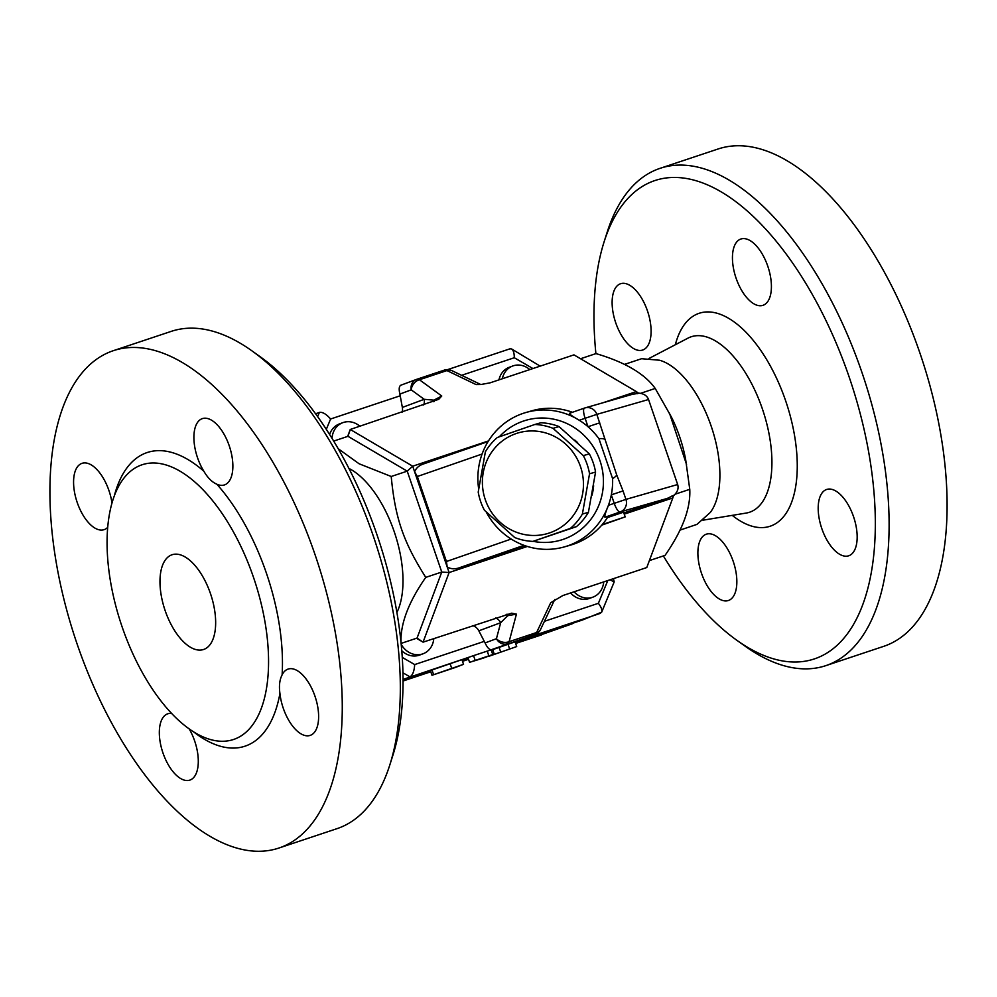 <?xml version="1.0" encoding="UTF-8"?>
<svg xmlns="http://www.w3.org/2000/svg" width="997" height="997" viewBox="0 0 997 997"><rect width="100%" height="100%" fill="white"/><g stroke="black" fill="none" stroke-linecap="round" stroke-linejoin="round"><path stroke-width="1.5" d="M624.384 364.441L641.594 358.708L659.528 360.229A84.458 40.927 71.6 0 1 711.173 426.118A84.458 40.927 71.6 0 1 710.288 512.458L696.978 524.372L679.904 530.155M649.371 560.601L665.061 555.366C682.509 530.279 690.747 508.271 689.762 489.328L685.687 459.791A79.872 38.709 -108.4 0 0 679.642 436.723A79.872 38.709 -108.4 0 0 671.455 417.12L655.216 388.444C644.698 373.75 624.945 362.135 595.969 353.599L580.553 358.746M736.845 640.286L745.22 646.255A262.099 127.005 -108.4 0 0 825.852 665.635A262.099 127.005 -108.4 0 0 862.044 372.728A262.099 127.005 -108.4 0 0 660.014 168.356A262.099 127.005 -108.4 0 0 607.148 232.264L604.032 242.059A252.116 122.17 71.6 0 1 769.285 233.111A252.116 122.17 71.6 0 1 874.381 548.263A252.116 122.17 71.6 0 1 736.845 640.286A252.116 122.17 71.6 0 1 663.366 555.94M595.894 353.623A252.116 122.17 71.6 0 1 604.032 242.059M826.363 489.577A34.945 16.937 71.6 0 1 826.625 489.477A34.945 16.937 71.6 0 1 853.744 517.269A34.945 16.937 71.6 0 1 848.734 555.778A34.945 16.937 71.6 0 1 821.702 528.26A34.945 16.937 71.6 0 1 826.363 489.577M736.048 278.076A34.945 16.937 71.6 0 1 740.871 239.018A34.945 16.937 71.6 0 1 767.989 266.81A34.945 16.937 71.6 0 1 762.992 305.319A34.945 16.937 71.6 0 1 736.048 278.076M642.928 349.947A34.945 16.937 71.6 0 1 642.666 350.034A34.945 16.937 71.6 0 1 615.548 322.243A34.945 16.937 71.6 0 1 620.558 283.734A34.945 16.937 71.6 0 1 647.589 311.263A34.945 16.937 71.6 0 1 642.928 349.947M733.244 561.448A34.945 16.937 71.6 0 1 728.421 600.493A34.945 16.937 71.6 0 1 701.302 572.702A34.945 16.937 71.6 0 1 706.312 534.193A34.945 16.937 71.6 0 1 733.244 561.448M660.014 168.356L718.014 149.014A262.099 127.005 71.6 0 1 920.032 353.387A262.099 127.005 71.6 0 1 883.853 646.293L825.852 665.635M572.328 623.387L515.399 642.766M468.254 658.481L462.234 660.5M430.542 671.068L403.075 680.228M515.275 642.417L582.348 620.047L601.677 612.158C602.338 609.99 601.228 607.036 598.374 603.31L544.424 621.305M516.222 646.729L488.742 656.338L516.222 646.729M403.075 679.842L430.417 670.719M462.11 660.151L468.141 658.132M491.247 650.144L515.075 641.819L516.695 646.542M499.136 647.502L500.756 652.225M482.984 658.219L492.767 654.555L469.575 662.32L482.984 658.219M403.075 679.406L461.91 659.59L463.543 664.314L431.988 675.268L455.18 667.529L463.53 664.314L461.923 659.59M469.575 662.32L467.954 657.596L473.55 655.627L491.147 649.832L492.767 654.555M431.988 675.268L430.368 670.545L471.718 656.25M348.875 468.378L350.371 469.188A84.458 40.927 71.6 0 1 394.264 531.812A84.458 40.927 71.6 0 1 397.629 610.887L396.918 612.42M210.504 593.701A49.925 24.19 71.6 0 1 203.612 649.483A49.925 24.19 71.6 0 1 164.866 609.778A49.925 24.19 71.6 0 1 172.02 554.768A49.925 24.19 71.6 0 1 210.504 593.701M389.877 764.761L392.992 754.953A252.116 122.17 -108.4 0 0 260.18 356.739L251.817 350.77A262.099 127.005 71.6 0 1 373.202 535.763A262.099 127.005 71.6 0 1 389.877 764.761A262.099 127.005 71.6 0 1 337.011 828.657L279.023 847.998A262.099 127.005 71.6 0 1 75.61 639.551A262.099 127.005 71.6 0 1 113.184 350.732A262.099 127.005 71.6 0 1 315.202 555.105A262.099 127.005 71.6 0 1 279.023 847.998M113.184 350.732L171.172 331.39A262.099 127.005 71.6 0 1 251.817 350.77M279.933 693.451C278.873 685.936 279.596 679.742 282.114 674.869A34.945 16.937 71.6 0 1 288.083 669.087A34.945 16.937 71.6 0 1 315.015 696.33A34.945 16.937 71.6 0 1 310.192 735.387A34.945 16.937 71.6 0 1 279.933 693.451A154.759 74.999 -108.4 0 1 193.194 731.536M216.835 484.193C212.012 482.149 207.688 477.837 203.862 471.232A34.945 16.937 71.6 0 1 202.067 418.715A34.945 16.937 71.6 0 1 202.329 418.628A34.945 16.937 71.6 0 1 229.447 446.419A34.945 16.937 71.6 0 1 224.437 484.928A34.945 16.937 71.6 0 1 216.835 484.193A154.759 74.999 -108.4 0 1 266.423 573.225A154.759 74.999 -108.4 0 1 282.114 674.869M253.612 577.674A144.777 70.164 71.6 0 1 233.622 739.462A144.777 70.164 71.6 0 1 121.26 624.321A144.777 70.164 71.6 0 1 142.01 464.789A144.777 70.164 71.6 0 1 253.612 577.674M189.131 728.807A34.945 16.937 71.6 0 1 190.14 780.003A34.945 16.937 71.6 0 1 189.866 780.103A34.945 16.937 71.6 0 1 162.748 752.311A34.945 16.937 71.6 0 1 167.758 713.802A34.945 16.937 71.6 0 1 171.708 713.453M107.651 527.401A34.945 16.937 71.6 0 1 104.124 529.644A34.945 16.937 71.6 0 1 77.18 502.388A34.945 16.937 71.6 0 1 82.003 463.343A34.945 16.937 71.6 0 1 111.963 502.912M315.575 413.805L319.389 412.384L317.619 416.646M532.934 541.383L576.428 526.653A58.661 56.38 -106 0 0 588.417 512.333L595.57 472.042A58.661 56.38 -106 0 0 589.352 453.884L559.068 426.591A58.661 56.38 -106 0 0 540.86 422.753L534.816 424.485A58.661 56.38 74 0 1 553.023 428.324L583.32 455.617A58.661 56.38 74 0 1 589.539 473.787L582.385 514.066A58.661 56.38 74 0 1 570.396 528.385L532.934 541.383A58.661 56.38 74 0 1 514.726 537.545L484.43 510.252A58.661 56.38 74 0 1 480.604 501.416A58.661 56.38 74 0 1 478.211 492.094L485.377 451.803A58.661 56.38 74 0 1 497.366 437.484L534.816 424.485M485.315 499.721A52.417 50.386 -106 0 0 571.431 517.892A52.417 50.386 -106 0 0 542.019 432.013A52.417 50.386 -106 0 0 485.315 499.721M559.068 426.591L553.023 428.324M589.352 453.884L583.32 455.617M595.57 472.042L589.539 473.787M588.417 512.333L582.385 514.066M576.428 526.653L570.396 528.385M593.626 485.776A52.417 50.386 74 0 1 592.006 495.148M574.708 440.001A52.417 50.386 74 0 1 577.624 442.668M332.026 438.393A19.965 17.46 -110.4 0 1 342.818 422.666A19.965 17.46 -110.4 0 1 359.917 426.255M329.596 434.505A19.965 17.46 -110.4 0 1 339.416 423.924L342.818 422.666M433.807 638.566A19.965 17.46 -110.4 0 1 423.052 653.783A19.965 17.46 -110.4 0 1 401.243 644.411M423.052 653.783L419.65 655.054A19.965 17.46 -110.4 0 1 401.803 650.792M603.708 581.912A19.965 17.46 -110.4 0 1 592.953 597.128A19.965 17.46 -110.4 0 1 574.06 591.794M592.953 597.128L589.551 598.387A19.965 17.46 -110.4 0 1 570.571 592.953M529.793 638.741L572.141 623.835M515.636 643.464L541.408 634.927M403.075 681.001L425.37 673.561A91.749 1.321 161.1 0 0 430.804 671.816M502.326 378.76A19.965 17.46 -110.4 0 1 512.72 365.999A19.965 17.46 -110.4 0 1 529.818 369.588M498.949 379.882A19.965 17.46 -110.4 0 1 509.317 367.257L512.72 365.999M564.564 546.842L570.521 545.122A69.89 67.173 -106 0 0 608.27 516.284L604.955 517.231C604.431 516.147 605.59 512.171 608.432 505.305A69.89 67.173 74 0 1 564.564 546.842A69.89 67.173 74 0 1 511.187 539.041L446.444 561.51L447.179 566.919L412.696 466.197L350.259 429.47L438.742 399.311L441.758 396.008L419.413 379.745L446.943 370.572A9.982 7.178 115.7 0 1 451.803 370.597L480.068 384.194L476.055 384.568L480.866 384.518L490.05 382.848L573.96 354.87L636.398 391.597L602.599 402.875M462.508 661.31A91.749 1.321 161.1 0 0 468.528 659.279M602.275 524.534L625.181 516.895L601.752 525.145M607.472 517.543L623.561 512.171L625.181 516.895M525.282 545.77L458.595 568.016C454.333 569.324 450.519 568.951 447.179 566.919L449.111 572.54L527.351 546.443M446.444 561.51L417.344 476.504L482.087 454.034A69.89 67.173 74 0 1 525.955 412.496A69.89 67.173 74 0 1 579.319 420.285C572.851 416.621 569.536 414.291 569.387 413.331L584.479 408.085A9.982 2.754 70.9 0 0 585.102 418.279L596.829 414.378A9.982 9.596 -106 0 0 585.002 407.923L585.002 407.923A9.982 9.596 -106 0 0 584.529 408.072A9.982 2.754 70.9 0 0 584.479 408.085A9.982 9.982 0 0 1 585.002 407.923L632.347 394.326L638.628 393.329L636.398 391.597L637.145 393.753M422.853 464.178L488.081 441.546L422.853 464.178C418.74 465.711 415.998 468.266 414.627 471.83L417.344 476.504M511.187 539.041A69.89 67.173 74 0 1 486.274 512.072M478.647 488.754A69.89 67.173 74 0 1 482.087 454.034M614.214 503.298A9.982 2.754 70.9 0 0 620.097 511.972A9.982 9.596 -106 0 0 625.929 499.385L608.432 505.305A69.89 67.173 74 0 0 611.323 494.848L614.214 503.298M638.23 393.017L640.46 393.366C644.573 394.127 647.265 396.183 648.548 399.51L677.661 484.517C678.683 487.944 677.798 491.185 675.006 494.25L673.374 495.983M624.234 514.14L672.813 497.939L673.561 495.347L667.305 498.413L623.81 512.919M677.661 484.517L625.929 499.385L623.038 490.935L611.323 494.848A69.89 67.173 74 0 0 612.594 478.597A9.982 2.63 156.4 0 0 616.732 475.021L596.829 414.378L648.548 399.51M604.469 439.178A9.982 2.904 -14.1 0 0 598.948 438.73A69.89 67.173 74 0 0 588.006 426.728L585.102 418.279L579.319 420.285A69.89 67.173 74 0 1 588.006 426.728L599.72 422.828M598.948 438.73L612.594 478.597M499.31 436.798A62.4 59.982 74 0 1 599.945 460.577A62.4 59.982 74 0 1 533.121 541.334M610.164 579.755L614.127 582.061L601.677 612.158M600.506 613.305L519.736 640.211M472.603 625.63A9.982 8.736 69.6 0 1 478.834 630.827L485.09 642.928C487.234 647.614 489.365 649.87 491.459 649.67L534.791 634.615A9.982 4.835 -108.4 0 0 536.623 632.509A9.982 7.041 25.3 0 0 540.573 629.443L554.232 600.605L550.73 602.699L536.623 632.509L509.106 641.682A9.982 4.835 71.6 0 1 507.261 643.788A9.982 8.736 69.6 0 1 496.431 638.703A9.982 7.889 14.9 0 0 509.106 641.682L516.434 614.14L511.673 613.192L423.064 642.155L449.111 572.54L441.758 572.041L425.756 577.375C408.296 602.462 400.059 624.483 401.056 643.414M484.355 641.345L414.677 664.575C414.278 671.093 412.696 675.193 409.941 676.851L402.975 672.813M461.599 375.308L514.29 357.736C514.278 353.162 513.393 350.234 511.635 348.975L510.028 348.8L447.653 369.613L510.028 348.8M540.162 366.136L511.635 348.975M326.306 429.371L330.593 419.002C326.343 414.129 322.629 411.911 319.464 412.359L319.389 412.384M400.906 385.191L400.806 385.228C399.049 386.263 398.738 389.216 399.897 394.064L402.352 407.424A9.982 8.736 69.6 0 1 402.14 412.172M441.758 396.008L433.907 400.146A9.982 3.452 -135.3 0 1 434.306 401.442M476.055 384.568L446.943 370.572A9.982 4.835 -108.4 0 0 444.313 370.124L416.796 379.296A9.982 9.982 0 0 0 416.472 379.408A9.982 8.736 69.6 0 1 416.721 379.321A9.982 4.835 71.6 0 1 416.796 379.296A9.982 4.835 71.6 0 1 419.413 379.745A9.982 8.026 126.1 0 0 411.225 389.852L424.211 399.298L433.907 400.146A9.982 6.68 -109.6 0 1 433.583 401.679M333.671 441.085L347.978 436.312L350.259 429.47L347.654 436.412M402.352 407.424L424.211 399.298A9.982 8.736 -110.4 0 1 423.675 404.981M347.978 436.312L407.225 471.157L412.696 466.197L488.455 440.936M507.074 614.14A9.982 3.564 -83 0 1 507.697 615.697L516.434 614.14M506.189 614.426A9.982 6.68 -109.6 0 1 507.697 615.697L500.693 622.701A9.982 8.736 69.6 0 0 495.683 617.941M416.472 638.267L423.064 642.155L417.058 638.08L401.143 643.389M672.065 495.771L672.813 497.939L646.779 567.542L562.869 595.533L550.73 602.699M572.415 412.272A69.89 67.173 -106 0 0 531.924 410.776L525.955 412.496M686.547 464.515L669.436 413.07M675.006 494.25L689.762 489.328M640.46 393.366L655.216 388.444M338.157 448.675L359.107 463.779L391.21 476.491C395.198 518.141 403.324 541.87 425.756 577.375M417.058 638.08L441.758 572.041L407.225 471.157L391.21 476.491M732.234 515.362A112.225 54.386 -108.4 0 0 789.761 506.7A112.225 54.386 -108.4 0 0 785.648 400.806A112.225 54.386 -108.4 0 0 725.517 316.61A112.225 54.386 -108.4 0 0 675.33 344.738M648.96 358.484L687.918 338.17A92.447 44.803 71.6 0 1 762.381 408.907A92.447 44.803 71.6 0 1 746.242 513.056L702.897 520.197M507.984 644.212L509.604 648.935M518.976 640.485L534.791 634.615A9.982 8.736 69.6 0 0 535.028 634.528A9.982 9.982 0 0 0 540.573 629.443M489.303 650.393L491.459 649.67M203.862 471.232A154.759 74.999 -108.4 0 0 114.443 495.397M451.803 370.597A9.982 9.982 0 0 0 444.313 370.124A9.982 4.835 -108.4 0 0 444.238 370.149L416.871 379.271M514.29 357.736L532.934 368.554M487.221 651.066L488.842 655.789M473.55 655.627L475.17 660.35M492.717 649.645L494.325 654.368M450.071 663.553L451.678 668.277M431.988 669.934L433.608 674.657M458.595 568.016L523.998 545.322M584.441 408.109L569.387 413.331M604.955 517.231L620.097 511.972L667.305 498.413M623.038 490.935L616.732 475.021M607.796 580.541L598.374 603.31M414.677 664.575L402.29 657.397M330.593 419.002L400.271 395.759M400.806 385.228L416.472 379.408A9.982 8.736 69.6 0 0 411.225 389.852L399.897 394.064M478.834 630.827L500.693 622.701L496.431 638.703L485.09 642.928M613.454 578.659L614.152 581.75M480.08 384.206L481.077 384.518M554.993 599.459L554.232 600.58M519.362 640.348L535.028 634.528"/></g></svg>
